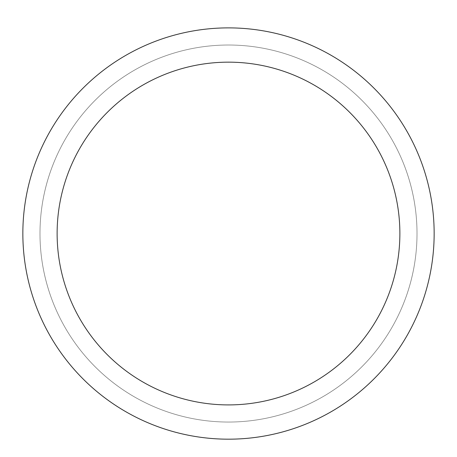 <?xml version="1.0" encoding="UTF-8"?>
<svg xmlns="http://www.w3.org/2000/svg" width="457" height="457" viewBox="0 0 457 457"><rect width="100%" height="100%" fill="white"/><g stroke="black" fill="none" stroke-linecap="round" stroke-linejoin="round"><path stroke-width="0.34" stroke-dasharray="2.29 1.71" d="M22.85 233.533A205.65 205.65 0 0 1 228.5 27.883A205.65 205.65 0 0 1 434.15 233.533M417.013 233.533A188.513 188.513 0 0 0 134.244 70.275A188.513 188.513 0 0 0 134.244 396.79A188.513 188.513 0 0 0 417.013 233.533A188.513 188.513 0 0 0 134.244 70.275A188.513 188.513 0 0 0 134.244 396.79A188.513 188.513 0 0 0 417.013 233.533A188.513 188.513 0 0 0 134.244 70.275A188.513 188.513 0 0 0 134.244 396.79A188.513 188.513 0 0 0 417.013 233.533"/><path stroke-width="0.69" d="M228.5 27.883A205.65 205.65 0 0 1 406.599 336.358A205.65 205.65 0 0 1 50.401 336.358A205.65 205.65 0 0 1 228.5 27.883M434.15 233.533A205.65 205.65 0 0 1 228.5 439.183A205.65 205.65 0 0 1 22.85 233.533M228.5 62.158A171.375 171.375 0 0 1 376.916 319.22A171.375 171.375 0 0 1 80.084 319.22A171.375 171.375 0 0 1 228.5 62.158"/></g></svg>
